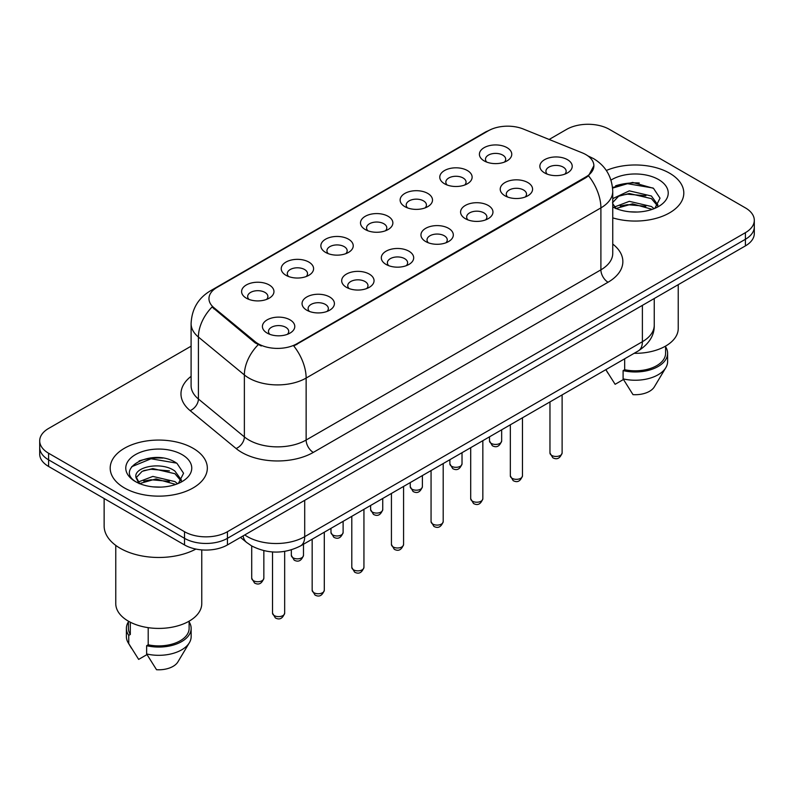<?xml version="1.0" encoding="UTF-8"?>
<svg xmlns="http://www.w3.org/2000/svg" width="794" height="794" viewBox="0 0 794 794"><rect width="100%" height="100%" fill="white"/><g stroke="black" fill="none" stroke-linecap="round" stroke-linejoin="round"><path stroke-width="1.19" d="M444.501 183.761L444.501 183.761A16.188 9.349 180 0 1 444.501 170.551A16.188 9.349 180 0 1 467.398 170.551A16.188 9.349 180 0 1 467.398 183.761A16.188 9.349 180 0 1 444.501 183.761M464.738 185.002A10.114 5.846 0 0 0 466.068 182.114A10.114 5.846 0 0 0 463.101 177.985A10.114 5.846 0 0 0 452.084 176.715A10.114 5.846 0 0 0 445.831 182.114A10.114 5.846 0 0 0 447.161 185.002M404.871 206.648L404.871 206.648A16.188 9.349 180 0 1 404.871 193.428A16.188 9.349 180 0 1 427.768 193.428A16.188 9.349 180 0 1 427.768 206.648A16.188 9.349 180 0 1 404.871 206.648M425.108 207.889A10.114 5.846 0 0 0 426.438 205.001A10.114 5.846 0 0 0 423.47 200.862A10.114 5.846 0 0 0 412.443 199.602A10.114 5.846 0 0 0 406.2 205.001A10.114 5.846 0 0 0 407.521 207.889M365.24 229.535L365.24 229.535A16.188 9.349 180 0 1 365.24 216.315A16.188 9.349 180 0 1 388.127 216.315A16.188 9.349 180 0 1 388.127 229.535A16.188 9.349 180 0 1 365.24 229.535M385.477 230.766A10.114 5.846 0 0 0 386.797 227.878A10.114 5.846 0 0 0 383.839 223.749A10.114 5.846 0 0 0 372.813 222.479A10.114 5.846 0 0 0 366.56 227.878A10.114 5.846 0 0 0 367.89 230.766M325.6 252.413L325.6 252.413A16.188 9.349 180 0 1 325.6 239.193A16.188 9.349 180 0 1 348.497 239.193A16.188 9.349 180 0 1 348.497 252.413A16.188 9.349 180 0 1 325.6 252.413M345.837 253.653A10.114 5.846 0 0 0 347.167 250.765A10.114 5.846 0 0 0 344.199 246.636A10.114 5.846 0 0 0 333.172 245.366A10.114 5.846 0 0 0 326.93 250.765A10.114 5.846 0 0 0 328.259 253.653M285.969 275.3L285.969 275.3A16.188 9.349 180 0 1 285.969 262.08A16.188 9.349 180 0 1 308.856 262.08A16.188 9.349 180 0 1 308.856 275.3A16.188 9.349 180 0 1 285.969 275.3M306.206 276.54A10.114 5.846 0 0 0 307.526 273.642A10.114 5.846 0 0 0 304.568 269.513A10.114 5.846 0 0 0 293.542 268.243A10.114 5.846 0 0 0 287.299 273.642A10.114 5.846 0 0 0 288.619 276.54M246.329 298.177L246.329 298.177A16.188 9.349 180 0 1 246.329 284.967A16.188 9.349 180 0 1 269.226 284.967A16.188 9.349 180 0 1 269.226 298.177A16.188 9.349 180 0 1 246.329 298.177M266.566 299.417A10.114 5.846 0 0 0 267.896 296.529A10.114 5.846 0 0 0 264.938 292.4A10.114 5.846 0 0 0 253.911 291.13A10.114 5.846 0 0 0 247.659 296.529A10.114 5.846 0 0 0 248.988 299.417M484.142 160.884L484.142 160.884A16.188 9.349 180 0 1 484.142 147.664A16.188 9.349 180 0 1 507.029 147.664A16.188 9.349 180 0 1 507.029 160.884A16.188 9.349 180 0 1 484.142 160.884M504.379 162.125A10.114 5.846 0 0 0 505.699 159.227A10.114 5.846 0 0 0 502.741 155.098A10.114 5.846 0 0 0 491.714 153.838A10.114 5.846 0 0 0 485.471 159.227A10.114 5.846 0 0 0 486.791 162.125M504.954 195.79A16.188 9.349 180 0 1 504.954 195.781A16.188 9.349 180 0 1 504.954 182.57A16.188 9.349 180 0 1 527.851 182.57A16.188 9.349 180 0 1 527.851 195.781A16.188 9.349 180 0 1 504.954 195.79M525.191 197.021A10.114 5.846 0 0 0 526.521 194.133A10.114 5.846 0 0 0 523.554 190.004A10.114 5.846 0 0 0 512.527 188.734A10.114 5.846 0 0 0 506.284 194.133A10.114 5.846 0 0 0 507.614 197.021M465.324 218.668L465.324 218.668A16.188 9.349 180 0 1 465.324 205.448A16.188 9.349 180 0 1 488.221 205.448A16.188 9.349 180 0 1 488.221 218.668A16.188 9.349 180 0 1 465.324 218.668M485.561 219.908A10.114 5.846 0 0 0 486.891 217.02A10.114 5.846 0 0 0 483.923 212.881A10.114 5.846 0 0 0 472.896 211.621A10.114 5.846 0 0 0 466.654 217.02A10.114 5.846 0 0 0 467.974 219.908M425.693 241.555A16.188 9.349 180 0 1 425.683 241.555A16.188 9.349 180 0 1 425.693 228.335A16.188 9.349 180 0 1 448.58 228.335A16.188 9.349 180 0 1 448.58 241.555A16.188 9.349 180 0 1 425.693 241.555M445.93 242.785A10.114 5.846 0 0 0 447.25 239.897A10.114 5.846 0 0 0 444.293 235.768A10.114 5.846 0 0 0 433.266 234.498A10.114 5.846 0 0 0 427.013 239.897A10.114 5.846 0 0 0 428.343 242.785M386.053 264.432L386.053 264.432A16.188 9.349 180 0 1 386.053 251.212A16.188 9.349 180 0 1 408.95 251.212A16.188 9.349 180 0 1 408.95 264.432A16.188 9.349 180 0 1 386.053 264.432M406.29 265.672A10.114 5.846 0 0 0 407.62 262.784A10.114 5.846 0 0 0 404.652 258.655A10.114 5.846 0 0 0 393.626 257.385A10.114 5.846 0 0 0 387.383 262.784A10.114 5.846 0 0 0 388.713 265.672M346.422 287.319L346.422 287.319A16.188 9.349 180 0 1 346.422 274.099A16.188 9.349 180 0 1 369.309 274.099A16.188 9.349 180 0 1 369.309 287.319A16.188 9.349 180 0 1 346.422 287.319M366.659 288.559A10.114 5.846 0 0 0 367.979 285.661A10.114 5.846 0 0 0 365.022 281.533A10.114 5.846 0 0 0 353.995 280.272A10.114 5.846 0 0 0 347.752 285.661A10.114 5.846 0 0 0 349.072 288.559M306.782 310.196L306.782 310.196A16.188 9.349 180 0 1 306.782 296.986A16.188 9.349 180 0 1 329.679 296.986A16.188 9.349 180 0 1 329.679 310.196A16.188 9.349 180 0 1 306.782 310.196M327.019 311.437A10.114 5.846 0 0 0 328.349 308.548A10.114 5.846 0 0 0 325.391 304.42A10.114 5.846 0 0 0 314.364 303.149A10.114 5.846 0 0 0 308.112 308.548A10.114 5.846 0 0 0 309.442 311.437M267.151 333.083L267.151 333.083A16.188 9.349 180 0 1 267.151 319.863A16.188 9.349 180 0 1 290.048 319.863A16.188 9.349 180 0 1 290.048 333.083A16.188 9.349 180 0 1 267.151 333.083M287.388 334.324A10.114 5.846 0 0 0 288.718 331.426A10.114 5.846 0 0 0 285.751 327.297A10.114 5.846 0 0 0 274.724 326.036A10.114 5.846 0 0 0 268.481 331.426A10.114 5.846 0 0 0 269.811 334.324M544.595 172.903L544.595 172.903A16.188 9.349 180 0 1 544.595 159.683A16.188 9.349 180 0 1 567.482 159.683A16.188 9.349 180 0 1 567.482 172.903A16.188 9.349 180 0 1 544.595 172.903M564.832 174.144A10.114 5.846 0 0 0 566.152 171.246A10.114 5.846 0 0 0 563.194 167.117A10.114 5.846 0 0 0 552.167 165.857A10.114 5.846 0 0 0 545.925 171.246A10.114 5.846 0 0 0 547.245 174.144M582.22 152.835A27.314 15.771 180 0 1 585.873 154.602A27.314 15.771 180 0 1 593.872 165.757A27.314 15.771 180 0 1 585.873 176.913L296.837 343.782A27.314 15.771 180 0 1 255.152 341.678L213.894 307.665A27.314 15.771 180 0 1 208.961 298.613A27.314 15.771 180 0 1 216.96 287.468L488.33 130.792A27.314 15.771 180 0 1 523.315 129.025L582.22 152.835M669.58 173.191A48.563 28.038 0 0 0 606.338 170.482A48.563 28.038 0 0 1 669.58 173.191A48.563 28.038 0 0 1 683.803 193.021A48.563 28.038 0 0 0 669.58 173.191M193.101 448.282A48.563 28.038 0 0 0 140.181 442.198A48.563 28.038 0 0 0 110.197 468.103A48.563 28.038 0 0 0 124.42 487.933A48.563 28.038 0 0 0 177.35 494.007A48.563 28.038 0 0 0 207.333 468.103A48.563 28.038 0 0 0 193.101 448.282A48.563 28.038 0 0 0 140.181 442.198A48.563 28.038 0 0 0 110.197 468.103A48.563 28.038 0 0 0 124.42 487.933A48.563 28.038 0 0 0 177.35 494.007A48.563 28.038 0 0 0 207.333 468.103A48.563 28.038 0 0 0 193.101 448.282M593.872 165.757L588.523 175.802L585.873 177.717L293.77 345.976A35.412 20.446 60 0 1 306.137 378.063A40.474 23.363 180 0 1 248.909 378.063A40.474 23.363 180 0 1 244.373 374.947L198.411 337.043A40.474 23.363 180 0 1 191.096 323.644L191.096 385.596A40.474 23.363 0 0 0 198.411 399.005L244.373 436.899A40.474 23.363 0 0 0 248.909 440.025A40.474 23.363 0 0 0 306.137 440.025L600.899 269.841A40.474 23.363 0 0 0 612.75 253.326L612.75 191.364A40.474 23.363 180 0 1 600.899 207.889A35.412 20.446 -120 0 0 588.523 175.802M191.096 346.184L48.593 428.452A30.351 17.528 0 0 0 39.7 440.849L39.7 454.059A30.351 17.528 0 0 0 48.593 466.455L184.516 544.932L184.516 538.322A30.351 17.528 0 0 0 227.441 538.322L745.407 239.282A30.351 17.528 0 0 0 754.3 226.886A30.351 17.528 0 0 1 745.407 239.282L227.441 538.322A30.351 17.528 0 0 1 184.516 538.322L48.593 459.845L184.516 538.322L184.516 531.712A30.351 17.528 0 0 0 227.441 531.712L745.407 232.672A30.351 17.528 0 0 0 754.3 220.285A30.351 17.528 0 0 0 745.407 207.889L609.484 129.412A30.351 17.528 0 0 0 566.559 129.412L549.14 139.466M39.7 447.459A30.351 17.528 0 0 0 48.593 459.845A30.351 17.528 0 0 1 39.7 447.459M261.286 345.976L255.152 342.869L212.058 307A35.412 23.681 129.5 0 0 198.411 337.043L198.411 399.005A10.114 6.769 -50.5 0 1 190.123 410.617A50.588 29.209 180 0 1 191.096 376.336M612.75 217.874A48.563 28.038 0 0 0 683.803 193.021A48.563 28.038 0 0 1 612.75 217.874M39.7 440.849A30.351 17.528 0 0 0 48.593 453.235L184.516 531.712M162.81 458.078A40.474 23.363 0 0 0 139.129 460.897M639.279 182.987A40.474 23.363 0 0 0 615.598 185.806M184.516 544.932A30.351 17.528 0 0 0 227.441 544.932L745.407 245.892A30.351 17.528 0 0 0 754.3 233.496L754.3 220.285M634.148 353.32A42.995 24.822 0 0 0 678.235 328.498L678.235 284.669M629.711 211.8L637.423 212.028M614.586 206.956L629.314 201.339L651.408 206.5L654.087 208.653M615.668 208.594L632.481 203.84L651.408 209.13M612.75 203.691L616.144 208.554M612.75 199.314L613.147 198.431L629.314 190.848L651.408 196.009L657.978 205.09M612.502 202.728L618.605 196.237L629.275 193.498L651.408 198.629L657.462 205.775M612.75 206.956A32.991 19.046 0 0 0 658.563 206.49A32.991 19.046 0 0 0 658.563 179.553A32.991 19.046 0 0 0 610.993 180.099M654.861 208.326L660.032 198.182L653.492 188.327L632.649 182.431L612.541 187.493M605.941 369.786L615.122 384.306L623.459 379.492M624.67 358.789L624.67 369.706A30.351 17.528 0 0 0 665.59 353.28L665.59 346.085M624.67 369.706L623.101 370.609L623.101 378.877L633.007 394.638A20.237 11.682 0 0 0 654.365 386.837L665.838 367.642A32.375 18.689 0 0 0 667.615 361.548L667.615 353.28A32.375 18.689 0 0 0 665.59 346.779M623.101 378.877A32.375 18.689 0 0 0 665.838 367.642M623.101 370.609A32.375 18.689 0 0 0 667.615 353.28M612.601 188.099L627.518 183.692L653.045 188.029M620.243 195.503L627.518 194.183L645.909 195.79M620.154 206.013L627.518 204.673L645.879 206.271M614.447 206.797L615.013 206.529M104.133 498.523L104.133 525.936A54.637 31.542 0 0 0 120.132 548.237A54.637 31.542 0 0 0 195.9 549.071M115.765 545.389L115.765 603.589A42.995 24.822 0 0 0 128.36 621.146A42.995 24.822 0 0 0 175.216 626.526A42.995 24.822 0 0 0 201.765 603.589L201.765 549.895M153.242 486.881L160.954 487.109M138.116 482.047L152.845 476.42L174.938 481.591L177.618 483.735M139.198 483.685L156.011 478.921L174.938 484.211M135.893 476.499L139.675 483.645M135.933 477.144C133.59 466.991 161.43 461.006 174.938 471.1L181.508 480.181M136.032 477.819L142.136 471.318L152.805 468.589L174.938 473.72L180.992 480.856M178.392 483.417L183.563 473.264L177.022 463.418C153.877 446.784 112.748 468.698 136.499 482.147L136.608 482.216M182.094 454.634A32.991 19.046 0 0 0 135.437 454.634A32.991 19.046 0 0 0 135.437 481.571A32.991 19.046 0 0 0 182.094 481.571A32.991 19.046 0 0 0 182.094 454.634M128.41 621.176L128.41 628.372A30.351 17.528 0 0 0 130.315 634.475L130.315 622.198M128.41 621.871A32.375 18.689 0 0 0 126.385 628.372L126.385 636.629A32.375 18.689 0 0 0 128.162 642.733A32.375 18.689 0 0 0 128.747 643.636L138.652 659.397L146.989 654.584M128.747 643.636L128.747 635.379L130.315 634.475M126.385 628.372A32.375 18.689 0 0 0 128.747 635.379M139.139 483.655L136.002 477.66M148.2 627.647L148.2 644.797A30.351 17.528 0 0 0 189.121 628.372L189.121 621.176M148.2 644.797L146.632 645.701L146.632 653.958L156.537 669.719A20.237 11.682 0 0 0 177.896 661.918L189.369 642.733A32.375 18.689 0 0 0 191.146 636.629L191.146 628.372A32.375 18.689 0 0 0 189.121 621.871M146.632 653.958A32.375 18.689 0 0 0 189.369 642.733M146.632 645.701A32.375 18.689 0 0 0 191.146 628.372M131.675 466.723L151.049 458.773L176.576 463.12M143.774 470.584L151.049 469.264L169.44 470.882M143.684 481.104L151.049 479.755L169.41 481.363M137.977 481.879L138.543 481.621M296.837 343.782L296.837 344.596M255.152 341.678L255.152 342.869M213.894 307.665L213.894 308.856M585.873 176.913L585.873 177.717M313.293 452.411A10.114 5.846 60 0 1 306.137 440.025L306.137 378.063L600.899 207.889L600.899 269.841A10.114 5.846 60 0 0 608.045 282.237L313.293 452.411A50.588 29.209 180 0 1 241.753 452.411A50.588 29.209 180 0 1 236.086 448.511L190.123 410.617M612.75 191.364C612.065 176.814 605.663 165.906 593.565 158.631L588.453 156.14A35.412 16.585 112 0 0 587.977 155.971M213.943 289.532A35.412 20.446 -120 0 0 210.281 290.912C198.172 298.177 191.781 309.094 191.096 323.644M210.281 290.912L485.352 132.102A35.412 20.446 60 0 1 488.032 130.96M258.169 344.745A35.412 23.681 129.5 0 0 244.373 374.947L244.373 436.899A10.114 6.769 -50.5 0 1 236.086 448.511M612.75 244.066A50.588 29.209 180 0 1 608.045 282.237M227.441 531.712L227.441 544.932M745.407 232.672L745.407 245.892M48.593 453.235L48.593 466.455M244.76 534.938A40.474 23.363 0 0 0 247.48 536.675A40.474 23.363 0 0 0 304.707 536.675L642.386 341.718A40.474 23.363 0 0 0 654.246 325.193C654.534 335.237 649.194 343.832 638.197 350.978L300.519 545.935A20.237 11.682 60 0 0 304.707 536.675L304.707 500.329M642.386 305.372L642.386 341.718A20.237 11.682 60 0 1 638.197 350.978M243.123 535.881A20.237 13.538 129.5 0 0 246.646 542.461L240.503 537.399M562.112 452.947C560.107 458.406 557.001 460.014 552.793 457.741L549.964 452.947A6.074 3.504 0 0 0 551.741 455.428A6.074 3.504 0 0 0 558.361 456.193A6.074 3.504 0 0 0 562.112 452.947L562.112 394.906M491.288 443.409A6.074 3.504 0 0 0 497.907 444.174A6.074 3.504 0 0 0 501.659 440.928C499.654 446.387 496.548 447.985 492.34 445.722L489.511 440.928A6.074 3.504 0 0 0 491.288 443.409M522.472 475.834C520.477 481.293 517.37 482.891 513.162 480.628L510.334 475.834A6.074 3.504 0 0 0 512.11 478.316A6.074 3.504 0 0 0 518.73 479.07A6.074 3.504 0 0 0 522.472 475.834L522.472 417.793M482.841 498.721C480.836 504.18 477.74 505.778 473.522 503.515L470.703 498.721A6.074 3.504 0 0 0 472.48 501.193A6.074 3.504 0 0 0 479.09 501.957A6.074 3.504 0 0 0 482.841 498.721L482.841 440.68M443.201 521.598C441.206 527.057 438.099 528.655 433.891 526.392L431.063 521.598A6.074 3.504 0 0 0 432.839 524.08A6.074 3.504 0 0 0 439.459 524.834A6.074 3.504 0 0 0 443.201 521.598L443.201 463.557M403.57 544.486C401.575 549.944 398.469 551.542 394.261 549.279L391.432 544.486A6.074 3.504 0 0 0 393.209 546.957A6.074 3.504 0 0 0 399.829 547.721A6.074 3.504 0 0 0 403.57 544.486L403.57 486.444M451.657 466.296A6.074 3.504 0 0 0 458.277 467.051A6.074 3.504 0 0 0 462.019 463.815C460.024 469.274 456.917 470.872 452.709 468.609L449.88 463.815A6.074 3.504 0 0 0 451.657 466.296M412.026 489.173A6.074 3.504 0 0 0 418.637 489.938A6.074 3.504 0 0 0 422.388 486.692C420.383 492.161 417.287 493.759 413.069 491.486L410.25 486.692A6.074 3.504 0 0 0 412.026 489.173M372.386 512.061A6.074 3.504 0 0 0 379.006 512.815A6.074 3.504 0 0 0 382.748 509.579C380.753 515.038 377.646 516.636 373.438 514.373L370.609 509.579A6.074 3.504 0 0 0 372.386 512.061M363.94 567.363C361.935 572.821 358.828 574.419 354.62 572.156L351.792 567.363A6.074 3.504 0 0 0 353.578 569.844A6.074 3.504 0 0 0 360.188 570.598A6.074 3.504 0 0 0 363.94 567.363L363.94 509.321M324.299 590.25C322.304 595.708 319.198 597.306 314.99 595.043L312.161 590.25A6.074 3.504 0 0 0 313.938 592.721A6.074 3.504 0 0 0 320.558 593.485A6.074 3.504 0 0 0 324.299 590.25L324.299 532.208M284.669 613.127C282.674 618.586 279.567 620.183 275.349 617.921L272.531 613.127A6.074 3.504 0 0 0 274.307 615.608A6.074 3.504 0 0 0 280.917 616.372A6.074 3.504 0 0 0 284.669 613.127L284.669 551.393M332.755 534.938A6.074 3.504 0 0 0 339.375 535.702A6.074 3.504 0 0 0 343.117 532.466C341.122 537.925 338.016 539.523 333.808 537.26L330.979 532.466A6.074 3.504 0 0 0 332.755 534.938M293.125 557.825A6.074 3.504 0 0 0 299.735 558.579A6.074 3.504 0 0 0 303.487 555.343C301.482 560.802 298.375 562.4 294.167 560.137L291.338 555.343A6.074 3.504 0 0 0 293.125 557.825M253.485 580.702A6.074 3.504 0 0 0 260.104 581.466A6.074 3.504 0 0 0 263.846 578.231C261.851 583.689 258.745 585.287 254.537 583.024L251.708 578.231A6.074 3.504 0 0 0 253.485 580.702M485.352 132.102L491.843 129.075M588.453 156.14L587.917 155.932M300.519 545.935C284.232 554.123 267.955 554.123 251.668 545.935L246.646 542.461M654.246 325.193L654.246 298.524M549.964 452.947L549.964 401.923M501.659 440.928L501.659 429.812M489.511 440.928L489.511 436.819M510.334 475.834L510.334 424.8M470.703 498.721L470.703 447.687M431.063 521.598L431.063 470.564M391.432 544.486L391.432 493.451M462.019 463.815L462.019 452.699M449.88 463.815L449.88 459.706M422.388 486.692L422.388 475.576M410.25 486.692L410.25 482.583M382.748 509.579L382.748 498.463M370.609 509.579L370.609 505.47M607.916 373.14L605.842 369.667M131.447 648.232L128.162 642.733M351.792 567.363L351.792 516.328M312.161 590.25L312.161 539.215M272.531 613.127L272.531 551.959M343.117 532.466L343.117 521.34M330.979 532.466L330.979 528.347M303.487 555.343L303.487 544.227M291.338 555.343L291.338 549.865M263.846 578.231L263.846 550.679M251.708 578.231L251.708 545.964"/></g></svg>
